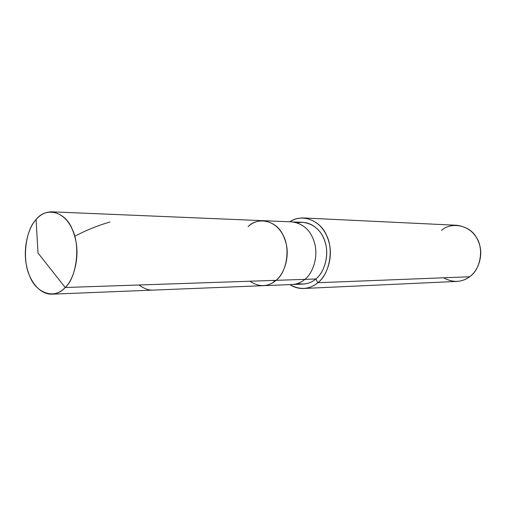 <?xml version="1.0" encoding="UTF-8"?>
<svg xmlns="http://www.w3.org/2000/svg" width="506" height="506" viewBox="0 0 506 506"><rect width="100%" height="100%" fill="white"/><g stroke="black" fill="none" stroke-linecap="round" stroke-linejoin="round"><path stroke-width="0.76" d="M297.654 283.493C304.612 284.884 310.665 283.379 315.82 278.983L304.878 279.356C312.917 273.17 318.179 257.181 314.852 244.196C311.5 231.172 303.961 223.741 292.228 221.9C303.961 223.741 311.5 231.172 314.852 244.196C318.179 257.181 312.917 273.17 304.878 279.356L276.061 280.337C284.214 273.923 289.558 257.307 286.181 243.822C282.778 230.293 275.131 222.583 263.234 220.686C275.131 222.583 282.778 230.293 286.181 243.822C289.558 257.307 284.214 273.923 276.061 280.337C287.01 272.26 290.684 247.409 282.74 234.518C276.143 220.382 257.535 216.524 248.098 226.663C257.535 216.524 276.143 220.382 282.74 234.518C290.684 247.409 287.01 272.26 276.061 280.337C272.43 283.55 268.136 285.333 263.177 285.681C268.136 285.333 272.43 283.55 276.061 280.337L65.23 287.497C54.673 299.957 35.749 293.145 29.569 275.751C22.005 259.787 25.37 230.249 36.097 219.515L37.988 252.987L65.23 287.497L276.061 280.337C267.952 287.054 259.224 287.351 249.869 281.222C259.224 287.351 267.952 287.054 276.061 280.337L304.878 279.356C301.298 282.456 297.06 284.176 292.171 284.517C297.06 284.176 301.298 282.456 304.878 279.356L315.82 278.983C312.259 282.038 308.046 283.733 303.183 284.075L51.757 294.176C56.931 293.777 61.422 291.551 65.23 287.497L37.988 252.987L36.097 219.515C27.685 228.326 22.808 249.711 26.641 266.232C29.677 281.349 39.576 294.365 51.757 294.176M36.097 219.515C45.844 206.638 65.299 211.28 72.257 229.243C80.625 245.619 76.729 277.332 65.23 287.497C73.787 279.42 79.436 258.25 75.875 241.071C72.276 223.861 64.256 214.114 51.827 211.831C45.616 211.906 40.372 214.468 36.097 219.515M51.827 211.831L303.233 222.362C314.903 224.183 322.398 231.508 325.731 244.335C329.033 257.13 323.802 272.886 315.82 278.983L317.825 282.715C309.337 289.603 300.014 290.229 289.862 284.612C294.138 287.37 298.704 288.66 303.568 288.483C309.046 288.072 313.796 286.149 317.825 282.715L469.6 276.776C466.02 279.521 461.776 281.07 456.874 281.418L303.568 288.483M443.591 277.794C452.946 282.873 461.617 282.531 469.6 276.776L317.825 282.715L315.82 278.983C324.669 272.386 329.621 254.113 324.814 241.134C321.183 229.142 309.217 219.958 297.705 222.937M263.234 220.686C257.276 220.705 252.228 222.691 248.098 226.663M289.913 221.805C301.842 213.115 320.494 220.515 326.446 235.119C334.181 249.629 329.317 274.435 317.825 282.715C326.952 275.783 332.98 257.813 329.229 243.165C325.453 228.491 316.914 220.091 303.625 217.959C298.546 217.833 293.973 219.117 289.913 221.805M303.625 217.959L456.924 225.284C468.79 227.049 476.399 233.747 479.739 245.385C483.059 256.991 477.727 271.235 469.6 276.776C480.548 269.774 484.21 248.389 476.272 237.263C469.695 225.069 451.029 221.653 441.517 230.394M138.992 284.992C144.046 288.565 148.498 290.28 152.357 290.134M74.755 236.27C85.887 230.338 97.626 225.587 109.966 222.001M273.461 280.425L274.322 281.336"/></g></svg>
